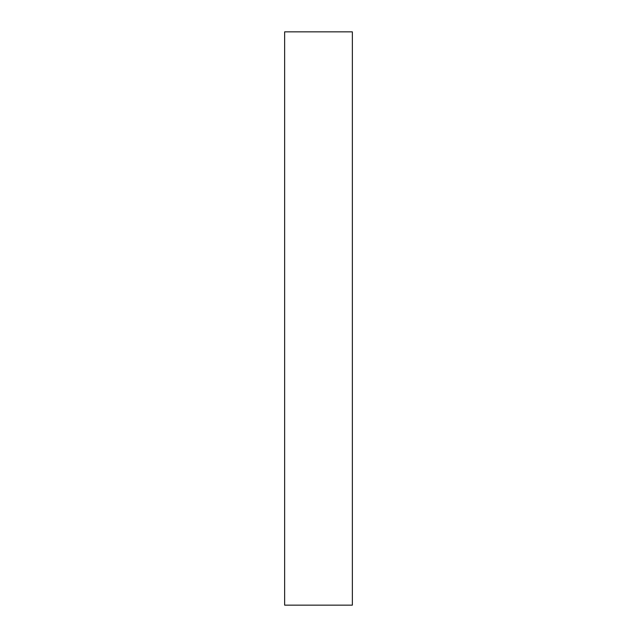 <?xml version="1.0" encoding="UTF-8"?>
<svg xmlns="http://www.w3.org/2000/svg" width="637" height="637" viewBox="0 0 637 637"><rect width="100%" height="100%" fill="white"/><g stroke="black" fill="none" stroke-linecap="round" stroke-linejoin="round"><path stroke-width="0.48" stroke-dasharray="3.19 2.39" d="M352.357 605.15L352.357 31.85M284.643 605.15L284.643 31.85"/><path stroke-width="0.96" d="M352.357 31.85L352.357 605.15L284.643 605.15L284.643 31.85L352.357 31.85"/></g></svg>
